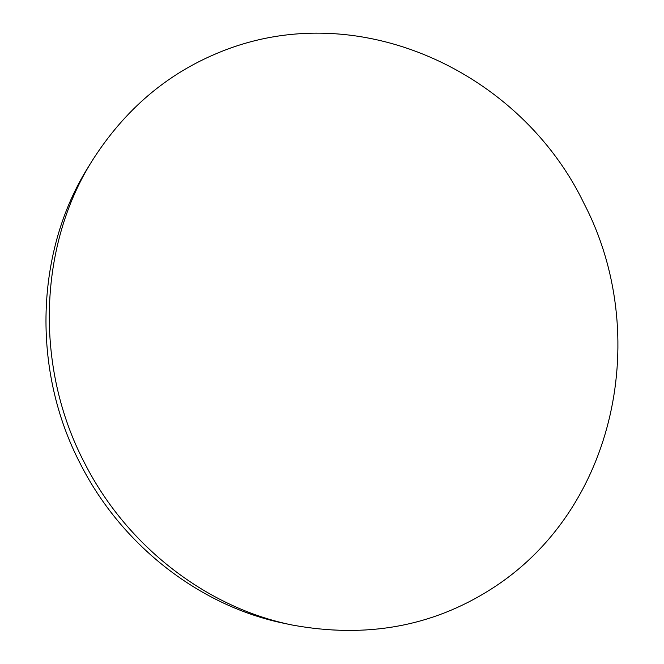<?xml version="1.0" encoding="UTF-8"?>
<svg xmlns="http://www.w3.org/2000/svg" width="664" height="664" viewBox="0 0 664 664"><rect width="100%" height="100%" fill="white"/><g stroke="black" fill="none" stroke-linecap="round" stroke-linejoin="round"><path stroke-width="1" d="M92.279 160.597L88.304 167.037C35.731 250.328 30.876 369.566 80.792 464.684C122.715 547.003 201.632 606.697 284.765 623.471L292.177 625.015C365.856 638.569 432.115 626.642 490.962 589.217C617.005 509.437 651.509 333.087 584.063 203.607C520.925 72.027 358.029 -5.287 218.647 52.655C166.631 74.003 124.508 109.983 92.279 160.597C38.869 245.182 33.955 366.545 84.768 463.406C127.455 547.227 207.741 607.992 292.177 625.015"/></g></svg>
